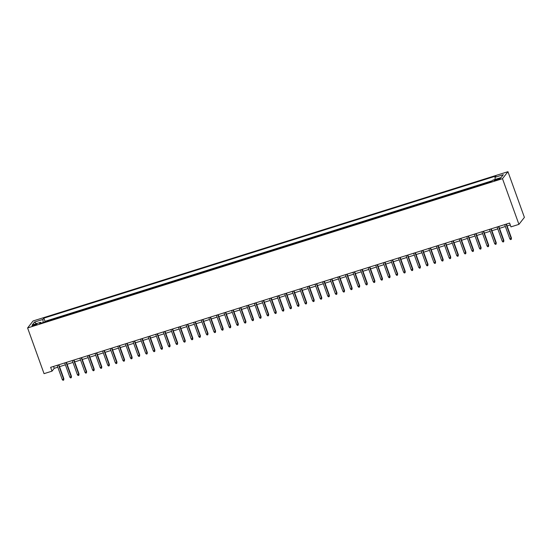 <?xml version="1.0" encoding="UTF-8"?>
<svg xmlns="http://www.w3.org/2000/svg" width="552" height="552" viewBox="0 0 552 552"><rect width="100%" height="100%" fill="white"/><g stroke="black" fill="none" stroke-linecap="round" stroke-linejoin="round"><path stroke-width="0.83" d="M34.038 325.583A2.622 0.421 -19.8 0 0 36.977 324.086A2.622 0.421 -19.8 0 0 34.983 324.369A2.622 0.421 -19.8 0 0 32.044 325.866A2.622 0.421 -19.8 0 0 34.038 325.583M507.95 171.693L33.072 320.974L27.6 327.957L502.479 178.675L507.95 171.693L524.4 217.385L518.928 224.367L502.479 178.675M488.941 182.374L484.552 183.754M481.358 184.761L476.962 186.141M473.768 187.149L469.379 188.529M466.185 189.529L461.789 190.909M458.595 191.917L454.206 193.297M451.012 194.304L446.623 195.684M443.428 196.684L439.033 198.064M435.838 199.072L431.45 200.452M428.255 201.452L423.86 202.832M420.665 203.84L416.277 205.22M413.082 206.227L408.694 207.607M405.499 208.608L401.104 209.988M397.909 210.995L393.521 212.375M390.326 213.376L385.931 214.756M382.736 215.763L378.348 217.143M375.153 218.15L370.765 219.53M367.57 220.531L363.175 221.911M359.98 222.918L355.591 224.298M352.397 225.299L348.001 226.686M344.807 227.686L340.418 229.066M337.224 230.074L332.835 231.454M329.634 232.454L325.245 233.834M322.051 234.841L317.662 236.221M314.467 237.229L310.072 238.609M306.877 239.609L302.489 240.989M299.294 241.997L294.899 243.377M291.704 244.377L287.316 245.757M284.121 246.765L279.733 248.145M276.538 249.152L272.143 250.532M268.948 251.533L264.56 252.913M261.365 253.92L256.97 255.3M253.775 256.3L249.387 257.687M246.192 258.688L241.804 260.068M238.609 261.075L234.214 262.455M231.019 263.456L226.63 264.836M223.436 265.843L219.04 267.223M215.846 268.231L211.457 269.611M208.263 270.611L203.874 271.991M200.673 272.998L196.284 274.378M193.09 275.379L188.701 276.759M185.506 277.766L181.111 279.146M177.917 280.154L173.528 281.534M170.333 282.534L165.938 283.914M162.743 284.922L158.355 286.302M155.16 287.302L150.772 288.682M147.577 289.69L143.182 291.07M139.987 292.077L135.599 293.457M132.404 294.457L128.009 295.837M124.814 296.845L120.426 298.225M117.231 299.225L112.843 300.612M109.648 301.613L105.253 302.993M102.058 304L97.669 305.38M94.475 306.381L90.079 307.761M86.885 308.768L82.496 310.148M79.302 311.155L74.913 312.535M71.712 313.536L67.323 314.916M64.129 315.923L59.74 317.303M56.545 318.304L52.15 319.684M518.928 224.367L510.966 226.872L509.593 223.063L50.646 367.342L52.019 371.151L54.234 368.322L57.808 367.197M498.546 178.662L496.876 179.186A2.539 0.407 -19.8 0 0 494.026 180.628A2.539 0.407 -19.8 0 0 495.958 180.352L497.628 179.828A2.539 0.407 -19.8 0 0 500.478 178.386A2.539 0.407 -19.8 0 0 498.546 178.662L498.815 179.407M41.186 323.134L40.593 322.327L39.558 323.644L491.68 181.518L492.715 180.193L501.057 177.572L503.307 174.701L494.958 177.323L495.993 176.005L43.87 318.138L42.835 319.456L43.242 322.485M40.593 322.327L32.244 324.949L34.493 322.078L42.835 319.456M492.294 180.725L45.022 321.333L44.567 322.071M48.956 320.691L44.526 321.968M52.019 371.151L44.05 373.656L27.6 327.957M59.519 366.659L65.391 364.81M67.109 364.272L72.974 362.429M74.692 361.884L80.564 360.042M82.276 359.504L88.147 357.655M89.866 357.116L95.737 355.274M97.449 354.736L103.321 352.887M105.039 352.348L110.911 350.506M112.622 349.961L118.494 348.119M120.205 347.581L126.077 345.731M127.795 345.193L133.667 343.351M135.378 342.813L141.25 340.963M142.968 340.425L148.84 338.576M150.551 338.038L156.423 336.196M158.134 335.657L164.006 333.808M165.724 333.27L171.596 331.428M173.307 330.883L179.179 329.04M180.897 328.502L186.769 326.653M188.48 326.115L194.352 324.272M196.07 323.734L201.935 321.885M203.653 321.347L209.525 319.505M211.237 318.959L217.108 317.117M218.827 316.579L224.698 314.73M226.41 314.192L232.282 312.349M234 311.811L239.872 309.962M241.583 309.424L247.455 307.574M249.166 307.036L255.038 305.194M256.756 304.656L262.628 302.806M264.339 302.268L270.211 300.426M271.929 299.888L277.801 298.039M279.512 297.5L285.384 295.651M287.095 295.113L292.967 293.271M294.685 292.732L300.557 290.883M302.268 290.345L308.14 288.503M309.858 287.958L315.73 286.115M317.441 285.577L323.313 283.728M325.024 283.19L330.896 281.347M332.614 280.809L338.486 278.96M340.198 278.422L346.07 276.573M347.788 276.034L353.659 274.192M355.371 273.654L361.243 271.805M362.961 271.267L368.833 269.424M370.544 268.886L376.416 267.037M378.127 266.499L383.999 264.649M385.717 264.111L391.589 262.269M393.3 261.731L399.172 259.882M400.89 259.343L406.762 257.501M408.473 256.956L414.345 255.114M416.056 254.575L421.928 252.726M423.646 252.188L429.518 250.346M431.229 249.808L437.101 247.958M438.819 247.42L444.691 245.578M446.402 245.033L452.274 243.19M453.986 242.652L459.857 240.803M461.575 240.265L467.447 238.423M469.159 237.884L475.031 236.035M476.749 235.497L482.62 233.648M484.332 233.11L490.204 231.267M491.922 230.729L497.787 228.88M499.505 228.342L505.377 226.499M507.088 225.961L510.276 224.954M53.551 366.431L54.234 368.322M495.234 179.4L494.958 177.323M45.022 321.333L43.87 318.138M34.493 322.078L36.425 323.638M506.06 224.174L511.166 238.36L511.435 238.022L511.276 239.368L511.166 238.36L509.8 238.788L504.694 224.609M511.435 238.022L506.412 224.071M511.276 239.368L510.524 239.609L509.8 238.788M498.477 226.561L503.583 240.748L503.845 240.403L503.693 241.755L503.583 240.748L502.216 241.176L497.111 226.989M503.845 240.403L498.822 226.451M503.693 241.755L502.934 241.997L502.216 241.176M490.887 228.949L495.993 243.128L496.262 242.79L496.11 244.143L495.993 243.128L494.633 243.556L489.52 229.377M496.262 242.79L491.239 228.838M496.11 244.143L495.351 244.377L494.633 243.556M483.304 231.329L488.41 245.516L488.679 245.178L488.52 246.523L488.41 245.516L487.043 245.944L481.937 231.757M488.679 245.178L483.649 231.219M488.52 246.523L487.761 246.765L487.043 245.944M475.721 233.717L480.826 247.903L481.089 247.558L480.937 248.911L480.826 247.903L479.46 248.331L474.354 234.145M481.089 247.558L476.065 233.606M480.937 248.911L480.178 249.145L479.46 248.331M468.13 236.104L473.236 250.284L473.506 249.946L473.347 251.291L473.236 250.284L471.87 250.712L466.764 236.532M473.506 249.946L468.482 235.994M473.347 251.291L472.588 251.533L471.87 250.712M460.547 238.485L465.653 252.671L465.916 252.326L465.764 253.678L465.653 252.671L464.287 253.099L459.181 238.912M465.916 252.326L460.892 238.374M465.764 253.678L465.005 253.92L464.287 253.099M452.957 240.872L458.063 255.052L458.332 254.713L458.181 256.066L458.063 255.052L456.697 255.486L451.591 241.3M458.332 254.713L453.309 240.762M458.181 256.066L457.422 256.3L456.697 255.486M445.374 243.253L450.48 257.439L450.749 257.101L450.591 258.446L450.48 257.439L449.114 257.867L444.008 243.687M450.749 257.101L445.719 243.142M450.591 258.446L449.832 258.688L449.114 257.867M437.784 245.64L442.897 259.826L443.159 259.481L443.008 260.834L442.897 259.826L441.531 260.254L436.425 246.068M443.159 259.481L438.136 245.53M443.008 260.834L442.249 261.068L441.531 260.254M430.201 248.027L435.307 262.207L435.576 261.869L435.418 263.221L435.307 262.207L433.941 262.635L428.835 248.455M435.576 261.869L430.553 247.917M435.418 263.221L434.659 263.456L433.941 262.635M422.618 250.408L427.724 264.594L427.986 264.256L427.834 265.602L427.724 264.594L426.358 265.022L421.252 250.836M427.986 264.256L422.963 250.297M427.834 265.602L427.075 265.843L426.358 265.022M415.028 252.795L420.134 266.975L420.403 266.637L420.251 267.989L420.134 266.975L418.768 267.409L413.662 253.223M420.403 266.637L415.38 252.685M420.251 267.989L419.492 268.224L418.768 267.409M407.445 255.176L412.551 269.362L412.813 269.024L412.661 270.37L412.551 269.362L411.185 269.79L406.079 255.61M412.813 269.024L407.79 255.072M412.661 270.37L411.902 270.611L411.185 269.79M399.855 257.563L404.961 271.75L405.23 271.405L405.078 272.757L404.961 271.75L403.602 272.177L398.496 257.991M405.23 271.405L400.207 257.453M405.078 272.757L404.319 272.998L403.602 272.177M392.272 259.951L397.378 274.13L397.647 273.792L397.488 275.144L397.378 274.13L396.012 274.558L390.906 260.378M397.647 273.792L392.624 259.84M397.488 275.144L396.729 275.379L396.012 274.558M384.689 262.331L389.795 276.517L390.057 276.179L389.905 277.525L389.795 276.517L388.429 276.945L383.323 262.759M390.057 276.179L385.034 262.221M389.905 277.525L389.146 277.766L388.429 276.945M377.099 264.718L382.205 278.898L382.474 278.56L382.315 279.912L382.205 278.898L380.839 279.333L375.733 265.146M382.474 278.56L377.451 264.608M382.315 279.912L381.563 280.147L380.839 279.333M369.516 267.099L374.622 281.285L374.884 280.947L374.732 282.293L374.622 281.285L373.255 281.713L368.149 267.534M374.884 280.947L369.861 266.995M374.732 282.293L373.973 282.534L373.255 281.713M361.926 269.486L367.032 283.673L367.301 283.328L367.149 284.68L367.032 283.673L365.672 284.101L360.559 269.914M367.301 283.328L362.278 269.376M367.149 284.68L366.39 284.922L365.672 284.101M354.343 271.874L359.449 286.053L359.718 285.715L359.559 287.068L359.449 286.053L358.082 286.488L352.976 272.302M359.718 285.715L354.694 271.763M359.559 287.068L358.8 287.302L358.082 286.488M346.76 274.254L351.865 288.441L352.128 288.103L351.976 289.448L351.865 288.441L350.499 288.868L345.393 274.689M352.128 288.103L347.104 274.144M351.976 289.448L351.217 289.69L350.499 288.868M339.169 276.642L344.275 290.828L344.545 290.483L344.386 291.835L344.275 290.828L342.909 291.256L337.803 277.07M344.545 290.483L339.521 276.531M344.386 291.835L343.627 292.07L342.909 291.256M331.586 279.029L336.692 293.209L336.955 292.87L336.803 294.223L336.692 293.209L335.326 293.636L330.22 279.457M336.955 292.87L331.931 278.919M336.803 294.223L336.044 294.457L335.326 293.636M323.996 281.41L329.102 295.596L329.371 295.258L329.22 296.603L329.102 295.596L327.736 296.024L322.63 281.837M329.371 295.258L324.348 281.299M329.22 296.603L328.461 296.845L327.736 296.024M316.413 283.797L321.519 297.976L321.788 297.638L321.63 298.991L321.519 297.976L320.153 298.411L315.047 284.225M321.788 297.638L316.758 283.687M321.63 298.991L320.871 299.225L320.153 298.411M308.823 286.177L313.936 300.364L314.198 300.026L314.047 301.371L313.936 300.364L312.57 300.792L307.464 286.612M314.198 300.026L309.175 286.067M314.047 301.371L313.288 301.613L312.57 300.792M301.24 288.565L306.346 302.751L306.615 302.406L306.457 303.759L306.346 302.751L304.98 303.179L299.874 288.993M306.615 302.406L301.592 288.454M306.457 303.759L305.698 304L304.98 303.179M293.657 290.952L298.763 305.132L299.025 304.794L298.873 306.146L298.763 305.132L297.397 305.56L292.291 291.38M299.025 304.794L294.002 290.842M298.873 306.146L298.114 306.381L297.397 305.56M286.067 293.333L291.173 307.519L291.442 307.181L291.29 308.527L291.173 307.519L289.807 307.947L284.701 293.761M291.442 307.181L286.419 293.222M291.29 308.527L290.531 308.768L289.807 307.947M278.484 295.72L283.59 309.9L283.852 309.562L283.7 310.914L283.59 309.9L282.224 310.334L277.118 296.148M283.852 309.562L278.829 295.61M283.7 310.914L282.941 311.149L282.224 310.334M270.894 298.101L276 312.287L276.269 311.949L276.117 313.294L276 312.287L274.641 312.715L269.535 298.535M276.269 311.949L271.246 297.997M276.117 313.294L275.358 313.536L274.641 312.715M263.311 300.488L268.417 314.674L268.686 314.329L268.527 315.682L268.417 314.674L267.051 315.102L261.945 300.916M268.686 314.329L263.663 300.378M268.527 315.682L267.768 315.923L267.051 315.102M255.728 302.875L260.834 317.055L261.096 316.717L260.944 318.069L260.834 317.055L259.468 317.49L254.362 303.303M261.096 316.717L256.073 302.765M260.944 318.069L260.185 318.304L259.468 317.49M248.138 305.256L253.244 319.442L253.513 319.104L253.354 320.45L253.244 319.442L251.878 319.87L246.772 305.691M253.513 319.104L248.49 305.146M253.354 320.45L252.602 320.691L251.878 319.87M240.555 307.643L245.661 321.83L245.923 321.485L245.771 322.837L245.661 321.83L244.294 322.258L239.188 308.071M245.923 321.485L240.9 307.533M245.771 322.837L245.012 323.072L244.294 322.258M232.965 310.031L238.071 324.21L238.34 323.872L238.188 325.218L238.071 324.21L236.711 324.638L231.598 310.459M238.34 323.872L233.317 309.92M238.188 325.218L237.429 325.459L236.711 324.638M225.382 312.411L230.488 326.598L230.757 326.253L230.598 327.605L230.488 326.598L229.121 327.025L224.015 312.839M230.757 326.253L225.733 312.301M230.598 327.605L229.839 327.847L229.121 327.025M217.798 314.799L222.904 328.978L223.167 328.64L223.015 329.992L222.904 328.978L221.538 329.413L216.432 315.226M223.167 328.64L218.143 314.688M223.015 329.992L222.256 330.227L221.538 329.413M210.208 317.179L215.314 331.366L215.584 331.027L215.425 332.373L215.314 331.366L213.948 331.793L208.842 317.614M215.584 331.027L210.56 317.069M215.425 332.373L214.673 332.614L213.948 331.793M202.625 319.567L207.731 333.753L207.994 333.408L207.842 334.76L207.731 333.753L206.365 334.181L201.259 319.994M207.994 333.408L202.97 319.456M207.842 334.76L207.083 335.002L206.365 334.181M195.035 321.954L200.141 336.133L200.41 335.795L200.259 337.148L200.141 336.133L198.775 336.561L193.669 322.382M200.41 335.795L195.387 321.844M200.259 337.148L199.5 337.382L198.775 336.561M187.452 324.334L192.558 338.521L192.827 338.183L192.669 339.528L192.558 338.521L191.192 338.949L186.086 324.762M192.827 338.183L187.797 324.224M192.669 339.528L191.91 339.77L191.192 338.949M179.862 326.722L184.975 340.901L185.237 340.563L185.086 341.916L184.975 340.901L183.609 341.336L178.503 327.15M185.237 340.563L180.214 326.611M185.086 341.916L184.327 342.15L183.609 341.336M172.279 329.102L177.385 343.289L177.654 342.951L177.496 344.296L177.385 343.289L176.019 343.717L170.913 329.537M177.654 342.951L172.631 328.999M177.496 344.296L176.737 344.538L176.019 343.717M164.696 331.49L169.802 345.676L170.064 345.331L169.912 346.684L169.802 345.676L168.436 346.104L163.33 331.918M170.064 345.331L165.041 331.379M169.912 346.684L169.153 346.925L168.436 346.104M157.106 333.877L162.212 348.057L162.481 347.719L162.329 349.071L162.212 348.057L160.846 348.484L155.74 334.305M162.481 347.719L157.458 333.767M162.329 349.071L161.57 349.306L160.846 348.484M149.523 336.258L154.629 350.444L154.891 350.106L154.739 351.452L154.629 350.444L153.263 350.872L148.157 336.685M154.891 350.106L149.868 336.147M154.739 351.452L153.98 351.693L153.263 350.872M141.933 338.645L147.039 352.825L147.308 352.486L147.156 353.839L147.039 352.825L145.68 353.259L140.574 339.073M147.308 352.486L142.285 338.535M147.156 353.839L146.397 354.073L145.68 353.259M134.35 341.026L139.456 355.212L139.725 354.874L139.566 356.219L139.456 355.212L138.09 355.64L132.984 341.46M139.725 354.874L134.702 340.922M139.566 356.219L138.807 356.461L138.09 355.64M126.767 343.413L131.873 357.599L132.135 357.254L131.983 358.607L131.873 357.599L130.507 358.027L125.401 343.841M132.135 357.254L127.112 343.303M131.983 358.607L131.224 358.848L130.507 358.027M119.177 345.8L124.283 359.98L124.552 359.642L124.4 360.994L124.283 359.98L122.917 360.415L117.811 346.228M124.552 359.642L119.529 345.69M124.4 360.994L123.641 361.229L122.917 360.415M111.594 348.181L116.7 362.367L116.962 362.029L116.81 363.375L116.7 362.367L115.334 362.795L110.227 348.616M116.962 362.029L111.939 348.07M116.81 363.375L116.051 363.616L115.334 362.795M104.004 350.568L109.11 364.755L109.379 364.41L109.227 365.762L109.11 364.755L107.75 365.182L102.637 350.996M109.379 364.41L104.356 350.458M109.227 365.762L108.468 365.997L107.75 365.182M96.421 352.956L101.527 367.135L101.796 366.797L101.637 368.149L101.527 367.135L100.16 367.563L95.054 353.383M101.796 366.797L96.772 352.845M101.637 368.149L100.878 368.384L100.16 367.563M88.837 355.336L93.944 369.523L94.206 369.184L94.054 370.53L93.944 369.523L92.577 369.95L87.471 355.764M94.206 369.184L89.182 355.226M94.054 370.53L93.295 370.772L92.577 369.95M81.247 357.724L86.353 371.903L86.623 371.565L86.464 372.917L86.353 371.903L84.987 372.338L79.881 358.151M86.623 371.565L81.599 357.613M86.464 372.917L85.712 373.152L84.987 372.338M73.664 360.104L78.77 374.291L79.033 373.952L78.881 375.298L78.77 374.291L77.404 374.718L72.298 360.539M79.033 373.952L74.009 360.001M78.881 375.298L78.122 375.539L77.404 374.718M66.074 362.491L71.18 376.678L71.449 376.333L71.298 377.685L71.18 376.678L69.814 377.106L64.708 362.919M71.449 376.333L66.426 362.381M71.298 377.685L70.539 377.927L69.814 377.106M58.491 364.879L63.597 379.058L63.866 378.72L63.708 380.073L63.597 379.058L62.231 379.486L57.125 365.307M63.866 378.72L58.836 364.768M63.708 380.073L62.949 380.307L62.231 379.486M497.166 179.98L496.876 179.186"/></g></svg>
